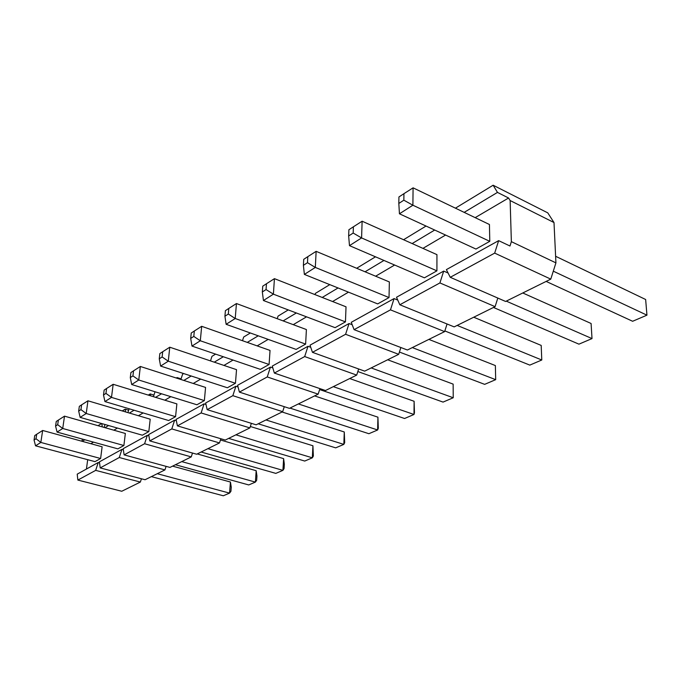 <?xml version="1.0" encoding="UTF-8"?>
<svg xmlns="http://www.w3.org/2000/svg" width="681" height="681" viewBox="0 0 681 681"><rect width="100%" height="100%" fill="white"/><g stroke="black" fill="none" stroke-linecap="round" stroke-linejoin="round"><path stroke-width="1.02" d="M464.17 212.37L497.47 192.408L493.138 185.223L547.771 212.864L554.002 222.551L555.926 262.875L550.776 279.125L505.608 301.462L450.252 277.303L446.378 269.616L498.645 240.648L494.678 253.111L450.252 277.303M497.82 298.057L495.087 306.663L454.176 326.889L399.824 304.765L396.504 297.248L443.697 271.098L439.917 282.93L399.824 304.765M447.059 323.994L444.625 331.613L407.4 350.017L354.094 329.655L351.251 322.317L394.078 298.584L390.468 309.855L354.094 329.655M400.862 347.523L398.691 354.324L364.675 371.145L312.451 352.332L310.017 345.165L349.047 323.535L345.599 334.286L312.451 352.332M358.657 368.983L356.699 375.095L325.492 390.519L274.366 373.069L272.272 366.08L307.999 346.28L304.688 356.563L274.366 373.069M319.934 388.621L318.163 394.146L289.434 408.353L239.397 392.111L237.601 385.284L270.425 367.102L267.25 376.951L239.397 392.111M284.283 406.685L282.666 411.699L256.133 424.816L207.177 409.656L205.645 402.99L235.907 386.229L232.842 395.678L207.177 409.656M251.357 423.335L249.876 427.906L225.292 440.062L177.392 425.872L176.09 419.368L204.079 403.859L201.125 412.95L177.392 425.872M220.848 438.751L219.495 442.939L196.647 454.227L149.786 440.905L148.679 434.555L174.634 420.168L171.799 428.919L149.786 440.905M192.502 453.052L191.25 456.9L169.978 467.421L124.121 454.882L123.184 448.677L147.334 435.304L144.585 443.74L124.121 454.882M166.087 466.357L164.938 469.916L145.07 479.739L100.201 467.907L99.417 461.846L121.933 449.375L119.277 457.513L100.201 467.907M141.427 478.777L140.363 482.063L121.763 491.256L77.855 480.071L77.208 474.155L98.251 462.493L95.68 470.367L77.855 480.071M436.921 270.842L361.585 237.933L362.122 221.214L436.938 254.634L436.921 270.842L424.416 277.822L349.481 245.645L348.655 235.975L353.175 233.047L353.405 226.79L348.893 229.735L348.655 235.975M345.454 321.875L273.396 294.166L274.434 278.657L346.025 306.816L345.454 321.875L335.086 327.663L263.436 300.508L262.33 291.97L266.05 289.561L266.458 283.747L262.747 286.173L262.33 291.97M269.089 364.488L200.308 340.764L201.687 326.301L270.034 350.426L269.089 364.488L260.355 369.366L191.982 346.076L190.697 338.431L193.804 336.414L194.332 331L191.233 333.035L190.697 338.431M204.368 400.607L138.762 380.007L140.354 366.472L205.568 387.421L204.368 400.607L196.911 404.769L131.688 384.518L130.292 377.606L132.931 375.895L133.544 370.83L130.905 372.558L130.292 377.606M148.816 431.601L86.215 413.512L87.951 400.803L150.203 419.198L148.816 431.601L142.372 435.202L80.137 417.385L78.673 411.094L80.945 409.621L81.601 404.854L79.337 406.344L78.673 411.094M90.854 443.697L93.501 442.139M86.436 469.039L87.687 459.692M475.168 217.648L508.579 198.001L510.137 200.546L511.363 241.661L509.984 246.011L498.645 240.648M422.927 248.378L445.578 235.056M375.623 276.205L394.622 265.028M332.575 301.521L348.493 292.158M293.239 324.658L306.535 316.844M257.163 345.88L268.203 339.385M223.938 365.416L233.047 360.062M193.259 383.463L200.699 379.096M164.836 400.19L170.82 396.665M138.43 415.716L143.146 412.941M113.829 430.188L117.438 428.06M94.991 461.633L100.618 458.5L102.124 446.796L42.656 430.469L40.834 442.446L35.548 445.817L94.991 461.633M123.891 445.51L62.729 428.485L64.508 416.151L125.347 433.465L123.891 445.51L117.881 448.864L57.068 432.094L55.578 426.068L57.689 424.697L58.37 420.075L56.259 421.462L55.578 426.068M175.57 416.67L111.497 397.398L113.165 384.288L176.873 403.893L175.57 416.67L168.65 420.535L104.942 401.569L103.512 394.98L105.955 393.397L106.594 388.485L104.15 390.085L103.512 394.98M235.447 383.267L168.275 361.194L169.773 347.208L236.528 369.655L235.447 383.267L227.386 387.761L160.614 366.072L159.26 358.819L162.121 356.963L162.699 351.728L159.839 353.601L159.26 358.819M305.624 344.101L235.217 318.504L236.443 303.539L306.399 329.553L305.624 344.101L296.124 349.404L226.135 324.301L224.926 316.231L228.314 314.035L228.79 308.425L225.402 310.647L224.926 316.231M389.03 297.563L315.32 267.429L316.137 251.34L389.353 281.943L389.03 297.563L377.674 303.905L304.373 274.409L303.394 265.335L307.48 262.687L307.803 256.66L303.726 259.333L303.394 265.335M489.784 241.338L412.89 205.219L413.086 187.837L489.435 224.5L489.784 241.338L475.959 249.059L399.441 213.791L398.819 203.44L403.842 200.188L403.935 193.676L398.93 196.962L398.819 203.44M82.486 439.109L81.805 441.211M82.222 441.331L84.844 439.756M102.261 426.893L101.818 423.591M101.563 423.522L98.004 425.685M105.01 424.501L104.065 427.413M104.993 427.677L108.577 425.523M125.602 411.928L125.168 409.153L122.239 410.932M129.135 408.77L127.883 412.601M129.39 413.052L134.072 410.243M150.535 395.789L150.203 393.924L148.279 395.091M155.021 391.762L153.429 396.674M155.6 397.346L161.533 393.78M177.239 378.321L177.077 377.563L176.319 378.023M183.657 373.563L182.602 374.201L180.882 379.496M183.81 380.432L191.191 376.006M215.605 354.12L211.97 356.333L210.489 360.896M214.268 362.173L223.317 356.75M250.336 332.983L243.687 337.027L242.496 340.704M247.271 342.39L258.235 335.818M288.242 309.915L278.061 316.112L277.218 318.699M283.126 320.896L296.337 312.979M329.783 284.632L315.414 293.375L315.014 294.618M322.232 297.452L338.057 287.961M365.05 271.787L383.956 260.448M375.495 256.814L356.657 268.28M412.141 243.56L434.691 230.042M426.042 226.049L403.569 239.729M493.138 185.223L455.427 208.173M555.926 262.875L511.363 241.661M510.137 200.546L554.002 222.551M125.168 409.153L128.666 410.2M150.203 393.924L153.949 395.074M177.077 377.563L181.095 378.857M497.47 192.408L508.579 198.001M99.545 462.842L98.251 462.493M140.363 482.063L95.68 470.367M123.355 449.766L121.933 449.375M164.938 469.916L119.277 457.513M148.892 435.746L147.334 435.304M191.25 456.9L144.585 443.74M176.353 420.688L174.634 420.168M219.495 442.939L171.799 428.919M205.977 404.454L204.079 403.859M249.876 427.906L201.125 412.95M238.035 386.919L235.907 386.229M282.666 411.699L232.842 395.678M272.826 367.927L270.425 367.102M318.163 394.146L267.25 376.951M310.732 347.267L307.999 346.28M356.699 375.095L304.688 356.563M352.196 324.743L349.047 323.535M398.691 354.324L345.599 334.286M397.764 300.091L394.078 298.584M444.625 331.613L390.468 309.855M448.098 273.021L443.697 271.098M495.087 306.663L439.917 282.93M494.678 253.111L550.776 279.125M36.025 438.751L36.714 434.265L34.748 435.559L34.05 440.037L36.025 438.751L40.834 442.446L100.618 458.5M151.352 476.632L223.3 495.777L229.557 493.112L157.268 473.704M230.433 482.02L231.251 487.162L230.927 491.307L229.557 493.112L230.433 482.02L172.574 466.136M35.548 445.817L34.05 440.037M42.656 430.469L36.714 434.265M175.417 464.731L248.727 484.94L255.392 482.097L181.742 461.607M256.175 470.699L256.95 476.036L256.66 480.292L255.392 482.097L256.175 470.699L197.26 453.929M57.689 424.697L62.729 428.485L57.068 432.094M64.508 416.151L58.37 420.075M201.133 452.014L275.814 473.389L282.921 470.358L207.892 448.668M283.619 458.636L284.335 464.187L284.079 468.562L282.921 470.358L283.619 458.636L220.448 439.969M80.945 409.621L86.215 413.512L80.137 417.385M87.951 400.803L81.601 404.854M228.654 438.402L304.739 461.054L312.341 457.819L235.898 434.818M312.92 445.757L313.362 456.04L312.341 457.819L312.92 445.757L250.336 426.493M105.955 393.397L111.497 397.398L104.942 401.569M113.165 384.288L106.594 388.485M258.193 423.795L335.69 447.86L343.828 444.395L265.982 419.947M344.28 431.975L344.697 442.633L343.828 444.395L344.28 431.975L282.07 411.988M132.931 375.895L138.762 380.007L131.688 384.518M140.354 366.472L133.544 370.83M289.97 408.089L368.881 433.712L377.623 429.983L298.363 403.935M377.929 417.181L378.304 428.255L377.623 429.983L377.929 417.181L314.613 395.899M162.121 356.963L168.275 361.194L160.614 366.072M169.773 347.208L162.699 351.728M319.636 389.566L404.565 418.5L413.988 414.482L333.315 386.655M414.116 401.279L414.457 412.788L413.988 414.482L414.116 401.279L349.711 378.542M193.804 336.414L200.308 340.764L191.982 346.076M201.687 326.301L194.332 331M357.84 371.537L443.05 402.096L453.223 397.755L371.179 367.927M453.146 384.118L453.223 397.755L453.146 384.118L387.676 359.772M228.314 314.035L235.217 318.504L226.135 324.301M236.443 303.539L228.79 308.425M399.415 352.043L484.659 384.356L495.683 379.657L412.311 347.591M495.683 379.657L495.368 365.561L428.877 339.402M266.05 289.561L273.396 294.166L263.436 300.508M274.434 278.657L266.458 283.747M444.838 330.932L529.801 365.11L541.778 360.002L457.164 325.416M541.778 360.002L541.191 345.42L473.738 317.218M307.48 262.687L315.32 267.429L304.373 274.409M316.137 251.34L307.803 256.66M493.461 307.463L578.935 344.16L592.01 338.585L506.264 301.13M592.01 338.585L591.091 323.484L522.778 292.975M353.175 233.047L361.585 237.933L349.481 245.645M362.122 221.214L353.405 226.79M546.153 281.415L632.623 321.27L646.95 315.167L553.295 271.174M646.95 315.167L645.648 299.504L555.611 256.277M403.842 200.188L412.89 205.219L399.441 213.791M413.086 187.837L403.935 193.676"/></g></svg>

